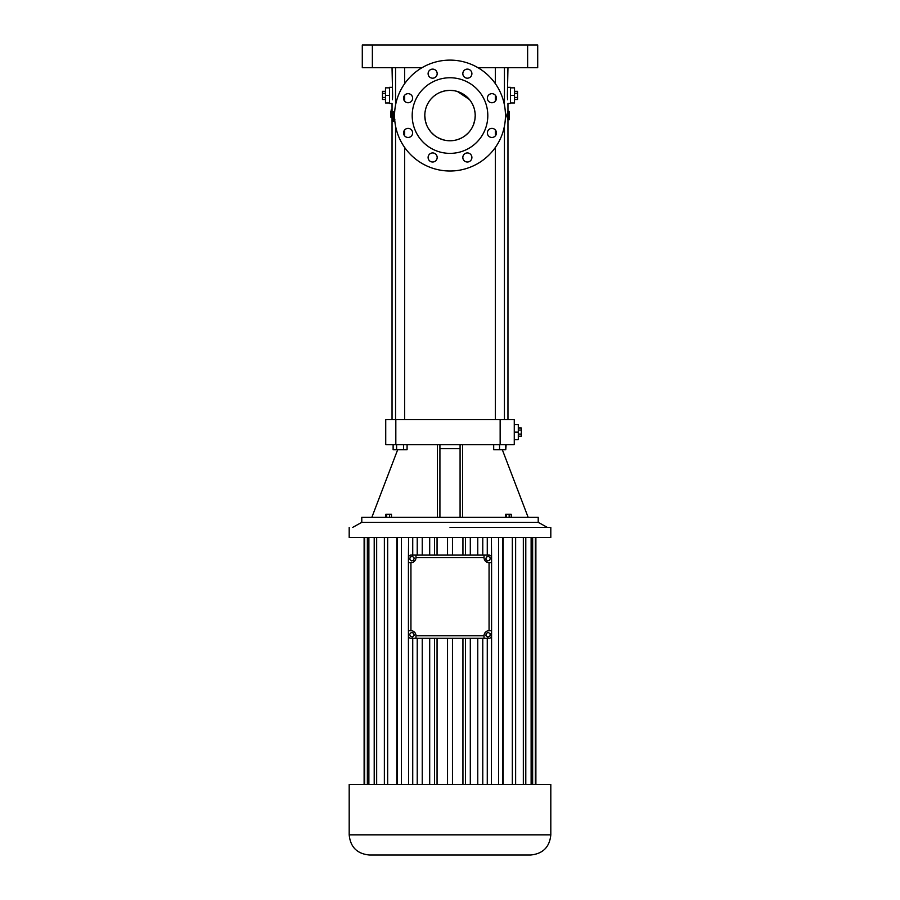 <?xml version="1.0" encoding="UTF-8"?>
<svg xmlns="http://www.w3.org/2000/svg" width="900" height="900" viewBox="0 0 900 900"><rect width="100%" height="100%" fill="white"/><g stroke="black" fill="none" stroke-linecap="round" stroke-linejoin="round"><path stroke-width="1.35" d="M538.211 522.326L361.789 522.326L361.789 517.286L538.211 517.286L538.211 522.326L547.279 527.366M460.08 517.286L460.08 444.713L385.729 444.713L385.729 419.501L395.82 419.501L395.82 444.713M500.152 419.501L500.152 444.713L514.271 444.713L514.271 419.501L395.82 419.501M500.152 444.713L462.6 444.713L462.6 517.286M462.6 444.713L460.08 444.713M439.92 444.713L439.92 517.286L439.92 448.65L460.08 448.65M437.4 444.713L437.4 517.286M386.696 517.286L386.696 514.271L391.478 514.271L391.478 517.286M385.774 517.286L385.774 514.271L386.696 514.271M389.543 517.286L389.543 514.271M511.234 517.286L511.234 514.271L509.152 514.271L509.152 517.286M506.351 517.286L506.351 514.271L509.152 514.271M505.62 517.286L505.62 514.271L506.351 514.271M396.608 444.713L396.608 449.752L393.12 449.752L393.12 444.713M403.594 444.713L403.594 449.752L396.608 449.752M407.081 444.713L407.081 449.752L403.594 449.752M392.591 96.154L392.434 99.765M392.546 92.97L392.479 91.755M392.04 67.68L392.603 95.4M394.56 118.778L393.896 121.106L392.591 121.106L393.761 117.135L393.266 115.661L392.119 118.755L391.995 121.106L392.591 121.106M392.816 117.214L392.197 117.214L392.512 111.69L393.806 111.69L393.649 114.457M507.409 96.154L507.566 99.765M507.454 92.97L507.521 91.755M507.96 67.68L507.397 95.4M506.599 115.571L507.892 115.571L509.175 119.745L507.915 119.745L506.599 115.571L507.915 111.386L509.175 111.386L509.175 113.051M493.684 444.713L493.684 449.752L499.545 449.752L499.545 444.713M505.766 444.713L505.766 449.752L499.545 449.752M506.115 444.713L505.766 449.752M514.271 439.673L518.299 439.673L518.299 432.101L514.271 432.101M514.271 424.541L518.299 424.541L518.299 432.101M422.044 67.68L362.295 67.68L362.295 45L537.705 45L537.705 67.68L477.956 67.68M392.04 87.345L389.52 87.345L389.52 103.466L392.04 103.466L392.04 111.69M390.881 117.214L390.791 113.153M392.04 109.969L391.129 109.969L391.174 111.69M394.594 113.591L393.93 113.591L394.56 115.369M393.93 113.591L393.379 115.312L394.864 119.576M391.916 113.67L392.017 111.69L391.433 111.69L391.252 117.214L392.197 117.214M391.601 115.324L391.534 117.214M390.949 116.415L390.803 111.69M390.791 113.411L390.825 115.324M391.039 111.69L391.005 113.096L390.881 111.69M507.96 87.345L510.48 87.345L510.48 103.466L507.96 103.466L507.96 111.386M509.175 118.091L509.175 119.745M507.892 115.571L509.175 111.386M450 527.366L550.811 527.445L450 527.366M391.68 113.67L391.759 111.69M391.759 117.214L391.838 115.324M518.299 436.185L521.325 436.185L521.325 434.149L518.299 434.149M518.299 430.065L521.325 430.065L521.325 434.149M518.299 428.029L521.325 428.029L521.325 430.065M450 171.011A55.44 55.44 0 0 0 498.015 87.84A55.44 55.44 0 0 0 401.985 87.84A55.44 55.44 0 0 0 450 171.011M428.108 157.477A4.534 4.534 0 0 0 434.914 161.404A4.534 4.534 0 0 0 434.914 153.551A4.534 4.534 0 0 0 428.108 157.477M462.825 157.477A4.534 4.534 0 0 0 469.631 161.404A4.534 4.534 0 0 0 469.631 153.551A4.534 4.534 0 0 0 462.825 157.477M487.373 132.93A4.534 4.534 0 0 0 494.179 136.856A4.534 4.534 0 0 0 494.179 128.993A4.534 4.534 0 0 0 487.373 132.93M487.373 98.201A4.534 4.534 0 0 0 494.179 102.139A4.534 4.534 0 0 0 494.179 94.275A4.534 4.534 0 0 0 487.373 98.201M462.825 73.654A4.534 4.534 0 0 0 469.631 77.58A4.534 4.534 0 0 0 469.631 69.727A4.534 4.534 0 0 0 462.825 73.654M428.108 73.654A4.534 4.534 0 0 0 434.914 77.58A4.534 4.534 0 0 0 434.914 69.727A4.534 4.534 0 0 0 428.108 73.654M403.549 98.201A4.534 4.534 0 0 0 410.355 102.139A4.534 4.534 0 0 0 410.355 94.275A4.534 4.534 0 0 0 403.549 98.201M403.549 132.93A4.534 4.534 0 0 0 410.355 136.856A4.534 4.534 0 0 0 410.355 128.993A4.534 4.534 0 0 0 403.549 132.93M389.52 87.84L385.481 87.84L385.481 102.96L389.52 102.96M389.52 95.4L385.481 95.4M510.48 102.96L514.519 102.96L514.519 95.4L510.48 95.4M510.48 87.84L514.519 87.84L514.519 95.4M349.189 527.445L349.189 537.446L550.811 537.446L550.811 527.445M450 153.371A37.8 37.8 0 0 0 482.738 96.66A37.8 37.8 0 0 0 417.262 96.66A37.8 37.8 0 0 0 450 153.371M385.481 99.484L382.455 99.484L382.455 91.328L385.481 91.328M385.481 93.364L382.455 93.364M385.481 97.436L382.455 97.436M514.519 99.484L517.545 99.484L517.545 97.436L514.519 97.436M514.519 93.364L517.545 93.364L517.545 97.436M514.519 91.328L517.545 91.328L517.545 93.364M452.464 555.097L452.464 537.446M447.536 555.097L447.536 537.446M462.938 555.097L462.938 537.446M465.491 555.097L465.491 537.446M470.306 555.097L470.306 537.446M477.765 555.097L477.765 537.446M482.771 555.097L482.771 537.446M487.271 555.097L487.271 537.446M408.623 537.446L408.42 557.618A2.52 2.52 0 0 1 410.94 555.097L489.06 555.097A2.52 2.52 0 0 1 491.58 557.618L491.377 537.446M491.377 784.429L491.58 635.738A2.52 2.52 0 0 1 489.06 638.258L484.02 638.258L484.02 635.738A5.04 5.04 0 0 1 489.06 630.697L491.58 630.697L491.58 635.738M498.611 784.429L498.611 537.446M502.594 784.429L502.594 537.446M503.19 784.429L503.19 537.446M512.336 784.429L512.336 537.446M515.632 784.429L515.632 537.446M523.339 784.429L523.339 537.446M525.791 784.429L525.791 537.446M531.124 784.429L531.124 537.446M532.642 784.429L532.642 537.446M535.365 784.429L535.365 537.446M535.882 784.429L535.882 537.446M364.118 784.429L364.118 537.446L364.118 784.429M364.635 784.429L364.635 537.446M367.358 784.429L367.358 537.446M368.876 784.429L368.876 537.446M374.209 784.429L374.209 537.446M376.661 784.429L376.661 537.446M384.368 784.429L384.368 537.446M387.664 784.429L387.664 537.446M396.81 784.429L396.81 537.446M397.406 784.429L397.406 537.446M401.389 784.429L401.389 537.446M408.623 784.429L408.42 635.738A2.52 2.52 0 0 0 410.94 638.258L484.02 638.258M412.729 555.097L412.729 537.446M417.229 555.097L417.229 537.446M422.235 555.097L422.235 537.446M429.694 555.097L429.694 537.446M434.509 555.097L434.509 537.446M437.062 555.097L437.062 537.446M424.901 113.265L424.8 115.571A25.2 25.2 0 0 0 462.6 137.396A25.2 25.2 0 0 0 462.6 93.735A25.2 25.2 0 0 0 424.8 115.571L425.317 120.679M491.58 557.618L491.58 630.697M349.189 834.84L349.189 784.429L550.811 784.429L550.811 834.84C549.619 847.08 542.891 853.808 530.651 855L369.349 855C357.109 853.808 350.381 847.08 349.189 834.84L550.811 834.84M408.42 557.618L408.42 635.738M425.385 120.983L426.892 125.629M428.04 127.924L430.796 131.884M430.999 132.12L434.441 135.394M436.185 136.642L437.749 137.588M438.019 137.734L442.766 139.714M443.104 139.804L445.905 140.434M446.209 140.479L450 140.771M450.585 140.76L454.995 140.265M455.13 140.243L457.29 139.691M457.74 139.545L461.34 138.071M463.162 137.059L464.951 135.855M465.289 135.596L468.428 132.761M468.754 132.401L469.89 131.04M471.161 129.24L472.196 127.508M472.298 127.316L473.299 125.168M473.445 124.808L474.874 119.644M474.93 119.272L475.2 115.571M475.2 115.38L475.088 113.198M475.065 112.95L474.334 109.001M474.165 108.405L472.928 105.097M471.983 103.252L470.824 101.374M469.418 99.506L457.391 91.474M457.099 91.384L454.32 90.731M453.983 90.686L450 90.36M449.584 90.371L445.05 90.855M444.926 90.877L440.854 92.081M440.618 92.171L438.66 93.06M436.838 94.073L435.049 95.276M433.26 96.728L431.089 98.91M429.21 101.317L427.646 103.916M426.679 105.998L425.936 108.09M425.835 108.416L425.081 111.814M408.42 562.658L410.94 562.658A5.04 5.04 0 0 0 415.98 557.618L484.02 557.618L484.02 555.097M415.98 557.618L415.98 555.097M491.58 562.658L489.06 562.658L489.06 630.697M487.271 784.429L487.271 638.258M437.062 784.429L437.062 638.258M434.509 784.429L434.509 638.258M429.694 784.429L429.694 638.258M422.235 784.429L422.235 638.258M417.229 784.429L417.229 638.258M412.729 784.429L412.729 638.258M482.771 784.429L482.771 638.258M477.765 784.429L477.765 638.258M470.306 784.429L470.306 638.258M465.491 784.429L465.491 638.258M462.938 784.429L462.938 638.258M452.464 784.429L452.464 638.258M447.536 784.429L447.536 638.258M408.42 630.697L410.94 630.697A5.04 5.04 0 0 1 415.98 635.738L484.02 635.738M484.02 557.618A5.04 5.04 0 0 0 489.06 562.658M490.298 557.989L488.632 556.369L486.394 556.999L485.809 559.249L487.474 560.88L489.724 560.25L490.298 557.989M410.276 556.999L409.702 559.249L411.368 560.88L413.606 560.25L414.191 557.989L412.526 556.369L410.276 556.999M487.845 637.054L489.96 636.075L490.174 633.758L488.272 632.419L486.157 633.386L485.944 635.704L487.845 637.054M415.98 638.258L415.98 635.738M411.277 632.509L409.68 634.196L410.355 636.424L412.616 636.964L414.214 635.265L413.539 633.038L411.277 632.509M527.625 45L527.625 67.68M372.375 45L372.375 67.68M410.94 562.658L410.94 630.697M502.335 449.752L528.131 517.286M397.665 449.752L371.869 517.286M392.04 117.214L392.04 120.386M392.04 121.106L392.04 419.501M507.96 119.745L507.96 419.501M495.36 67.68L495.36 83.689M495.36 95.265L495.36 101.149M495.36 129.983L495.36 135.866M495.36 147.454L495.36 419.501M504.439 67.68L504.439 105.03M504.439 126.101L504.439 419.501M395.561 67.68L395.561 105.03M395.561 126.101L395.561 419.501M404.64 67.68L404.64 83.689M404.64 95.265L404.64 101.149M404.64 129.983L404.64 135.866M404.64 147.454L404.64 419.501M361.789 522.326L352.721 527.366M509.22 118.091L509.22 113.051"/></g></svg>

